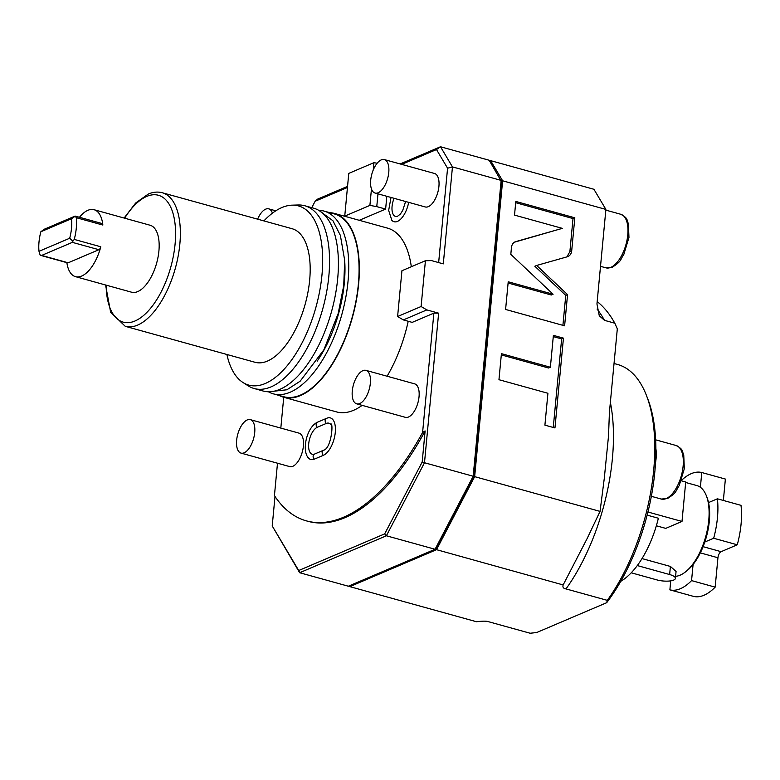 <?xml version="1.0" encoding="UTF-8"?>
<svg xmlns="http://www.w3.org/2000/svg" width="780" height="780" viewBox="0 0 780 780"><rect width="100%" height="100%" fill="white"/><g stroke="black" fill="none" stroke-linecap="round" stroke-linejoin="round"><path stroke-width="1.17" d="M347.441 187.493L315.12 201.259L311.766 207.675M386.831 196.306L385.622 209.079L359.278 220.301M438.652 262.587L447.574 168.217L436.488 149.546L401.68 164.375M438.633 313.18L426.835 309.904L403.348 319.917L412.191 322.374L433.875 313.131L438.633 313.18L424.495 462.745L422.185 462.043L425.119 430.94A208.426 98.456 105.5 0 1 307.944 521.303L306.472 520.894A208.426 98.456 -74.5 0 0 422.594 432.481L433.875 313.131M277.495 463.213L274.433 495.612A208.426 98.456 -74.5 0 0 306.472 520.894M283.735 397.264L280.819 428.093M362.164 405.366A95.355 45.045 -74.5 0 1 353.603 410.28A95.355 45.045 105.5 0 1 336.668 411.938L283.549 397.215A95.355 45.045 105.5 0 1 279.162 395.46M387.094 376.223A95.355 45.045 -74.5 0 0 408.213 321.262M411.323 266.74A95.355 45.045 -74.5 0 0 387.592 228.15L334.483 213.437A95.355 45.045 -74.5 0 0 329.813 212.677M375.092 193.05L425.256 206.953A17.365 8.21 -74.5 0 0 428.337 206.651A17.365 8.21 -74.5 0 0 438.497 189.374A17.365 8.21 -74.5 0 0 434.528 173.482L384.365 159.578A17.365 8.21 -74.5 0 0 381.284 159.88A17.365 8.21 105.5 0 0 371.124 177.157A17.365 8.21 105.5 0 0 375.092 193.05A17.365 8.21 105.5 0 0 378.173 192.748A17.365 8.21 -74.5 0 0 388.343 175.471A17.365 8.21 -74.5 0 0 384.365 159.578M241.04 453.112L289.731 466.606A17.365 8.21 -74.5 0 0 292.812 466.303A17.365 8.21 -74.5 0 0 302.971 449.026A17.365 8.21 -74.5 0 0 299.003 433.134L250.322 419.64A17.365 8.21 -74.5 0 0 247.24 419.942A17.365 8.21 105.5 0 0 237.071 437.219A17.365 8.21 105.5 0 0 241.04 453.112A17.365 8.21 105.5 0 0 244.13 452.81A17.365 8.21 -74.5 0 0 254.29 435.532A17.365 8.21 -74.5 0 0 250.322 419.64M356.684 403.845L405.366 417.329A17.365 8.21 -74.5 0 0 408.447 417.037A17.365 8.21 -74.5 0 0 418.616 399.75A17.365 8.21 -74.5 0 0 414.638 383.857L365.956 370.363A17.365 8.21 -74.5 0 0 362.875 370.666A17.365 8.21 105.5 0 0 352.706 387.952A17.365 8.21 105.5 0 0 356.684 403.845A17.365 8.21 105.5 0 0 359.765 403.543A17.365 8.21 -74.5 0 0 369.925 386.266A17.365 8.21 -74.5 0 0 365.956 370.363M323.817 450.138A3.091 2.554 66.9 0 0 323.573 450.226C331.588 448.578 333.752 420.635 330.486 424.213A14.118 6.669 -74.5 0 0 326.342 423.423L317.314 427.274A3.091 2.554 -113.1 0 1 317.558 422.165C306.365 427.274 301.597 451.152 308.539 458.084A19.598 9.262 -74.5 0 0 314.291 459.176L323.329 455.325A19.598 9.262 -74.5 0 0 335.205 433.163A19.598 9.262 -74.5 0 0 327.629 417.944A19.598 9.262 -74.5 0 0 326.84 418.236A3.091 2.554 -113.1 0 0 326.586 418.314L317.558 422.165A3.091 2.554 -113.1 0 1 317.801 422.077M408.661 202.351A19.12 9.028 105.5 0 1 397.459 221.403A19.12 9.028 105.5 0 1 391.843 220.33L388.654 210.424L391.024 197.467M274.999 496.46L272.22 525.944L299.656 572.725L386.383 535.772L424.495 462.745L473.177 476.239L501.15 180.394L452.459 166.9L440.495 146.757L400.15 163.946M425.119 430.94L422.594 432.481M403.348 319.917L397.605 316.524L401.934 270.738L425.422 260.725L431.496 260.598L443.293 263.874L452.459 166.9L447.574 168.217M436.488 149.546L440.495 146.757L489.177 160.251L501.657 181.867L473.821 476.346L473.177 476.239L435.065 549.266L386.383 535.772L384.686 533.881L422.185 462.043M385.622 209.079L376.769 206.622L377.978 193.849M376.769 206.622L369.905 205.403L344.74 216.128L345.823 216.577M315.12 201.259L317.626 199.114L347.548 186.361M473.821 476.346L436.322 548.194L435.065 549.266L348.338 586.219L299.656 572.725L298.711 570.511L384.686 533.881M349.323 585.8L349.81 586.628L436.537 549.676L474.659 476.648L502.622 180.794L490.649 160.66L489.674 161.08M349.81 586.628L476.502 621.738C482.898 620.958 487.012 620.977 488.845 621.797L530.146 633.243L536.698 632.521L606.674 602.706L607.318 600.356L566.007 588.91C563.306 588.471 562.38 587.096 563.228 584.785L587.242 538.346L600.054 511.397L474.659 476.648M563.121 584.932L436.537 549.676M600.054 511.397L604.276 478.462L608.517 435.971L609.414 412.406L617.312 328.838L614.816 323.212L604.49 320.346L599.284 315.754L596.953 303.966L605.894 209.42L502.622 180.794M514.625 242.073L515.96 241.507C513.357 242.365 511.846 244.355 511.456 247.484L510.812 254.339L553.098 294.226L508.219 281.785L505.596 309.455L564.613 325.806L567.557 294.616L536.659 265.463L567.187 256.805C569.8 255.957 571.301 253.968 571.701 250.848L574.821 217.796L515.814 201.445L514.517 215.114L562.322 228.364L515.278 241.751M567.187 256.805L567.879 256.571M550.378 367.234L501.423 353.662L498.956 379.704L547.921 393.276L544.908 425.149L554.96 427.927L563.443 338.14L553.39 335.361L550.378 367.234L548.574 368.004L501.306 354.9M605.894 209.42L593.921 189.277L490.649 160.66M597.178 301.577A201.474 95.17 105.5 0 1 614.816 323.212M607.318 600.356A142.428 67.275 -74.5 0 0 646.464 395.499A142.428 67.275 -74.5 0 0 617.643 364.494L614.035 363.5M646.464 395.499L647.79 398.911A138.947 65.637 105.5 0 1 655.892 448.793A138.947 65.637 -74.5 0 1 655.522 462.755A138.947 65.637 105.5 0 1 606.674 602.706M655.522 462.755A27.787 13.123 -74.5 0 0 655.892 448.793M629.928 563.511A72.949 34.457 -74.5 0 0 630.445 562.809M620.743 581.324A72.949 34.457 -74.5 0 0 658.369 518.242L647.137 515.132M647.926 512.011L681.993 521.45L685.717 482.011L681.301 480.782M656.341 525.779L665.73 528.382L681.993 521.45M704.798 542.032A45.162 21.333 -74.5 0 0 708.533 502.583L717.395 498.8A60.791 28.714 105.5 0 1 713.671 538.249L704.798 542.032A45.162 21.333 -74.5 0 1 693.088 564.476A45.162 21.333 -74.5 0 1 686.663 570.98L685.22 572.101A46.898 22.152 -74.5 0 1 680.16 575.152A46.898 22.152 105.5 0 1 675.607 576.313M631.254 572.793L656.984 579.92A12.158 3.773 -174.6 0 0 675.412 578.37A12.158 3.773 -174.6 0 0 669.63 574.538L637.289 565.568M685.22 572.101A46.898 22.152 -74.5 0 0 706.368 495.787A46.898 22.152 -74.5 0 0 696.881 485.579L685.678 482.479M675.412 578.37L676.065 571.428L670.4 566.446L642.008 558.577M708.533 502.583A45.162 21.333 -74.5 0 0 707.031 497.494L706.368 495.787M693.088 564.476L691.558 580.603A60.791 28.714 105.5 0 1 669.883 589.846L670.732 580.856M681.418 480.451A60.791 28.714 105.5 0 1 701.776 472.524L700.381 487.285M669.883 589.846L693.488 596.378A60.791 28.714 105.5 0 0 715.163 587.145L691.558 580.603M713.671 538.249L737.275 544.791L721.12 551.675A5.207 2.457 -74.5 0 0 717.941 557.758L715.163 587.145M717.395 498.8L741 505.342A60.791 28.714 105.5 0 1 737.275 544.791M701.776 472.524L725.38 479.066L723.362 500.458M562.322 228.364L514.42 242.2M574.821 217.796L573.017 218.566L515.697 202.683M566.923 256.883L569.887 251.608L573.017 218.566M536.659 265.463L534.846 266.233L565.754 295.386L567.557 294.616M562.916 325.338L565.754 295.386M553.098 294.226L551.294 294.996L508.102 283.023M553.264 427.459L561.639 338.91L553.274 336.599M563.443 338.14L561.639 338.91M272.22 525.944L298.711 570.511M426.835 309.904L421.102 306.511L425.422 260.725M421.102 306.511L397.605 316.524M377.159 163.244L373.942 162.669L348.777 173.394L344.74 216.128M373.942 162.669L373.25 169.972M371.456 188.945L369.905 205.403M334.483 213.437A95.355 45.045 -74.5 0 1 356.284 300.7A95.355 45.045 -74.5 0 1 300.485 395.558A95.355 45.045 105.5 0 1 283.549 397.215M273.37 393.851A94.829 44.801 105.5 0 0 290.209 392.203A94.829 44.801 -74.5 0 0 345.696 297.863A94.829 44.801 -74.5 0 0 324.012 211.078L334.347 213.934A94.829 44.801 -74.5 0 1 356.031 300.719A94.829 44.801 -74.5 0 1 300.534 395.06A94.829 44.801 105.5 0 1 283.696 396.718L273.37 393.851A94.829 44.801 105.5 0 1 268.388 391.765M324.012 211.078A94.829 44.801 -74.5 0 0 318.669 210.298M317.187 361.15A87.711 41.438 -74.5 0 0 344.76 261.671M254.192 388.537A94.829 44.801 105.5 0 0 271.031 386.89A94.829 44.801 -74.5 0 0 326.518 292.549A94.829 44.801 -74.5 0 0 304.834 205.764L313.687 208.211A94.829 44.801 -74.5 0 1 335.371 294.996A94.829 44.801 -74.5 0 1 279.883 389.337A94.829 44.801 105.5 0 1 263.035 390.994L254.192 388.537A94.829 44.801 105.5 0 1 248.255 385.876L242.96 382.493A92.976 43.914 105.5 0 1 226.892 354.481M304.834 205.764A94.829 44.801 -74.5 0 0 298.379 204.984L292.1 205.159A92.976 43.914 -74.5 0 0 281.931 207.538A92.976 43.914 105.5 0 0 263.903 220.906M242.96 382.493A92.976 43.914 105.5 0 0 265.298 383.487A92.976 43.914 -74.5 0 0 320.794 284.515A92.976 43.914 -74.5 0 0 292.1 205.159M162.298 192.748L292.12 228.725A69.303 32.74 -74.5 0 1 307.964 292.149A69.303 32.74 -74.5 0 1 267.413 361.091A69.303 32.74 105.5 0 1 255.109 362.3L125.278 326.323A69.303 32.74 -74.5 0 0 137.592 325.114A69.303 32.74 -74.5 0 0 178.142 256.171A69.303 32.74 -74.5 0 0 162.298 192.748C157.765 191.558 153.104 191.987 148.317 194.044L135.671 203.014L124.127 218.039M98.894 249.707L72.335 242.356L41.642 255.431L68.191 262.792L98.894 249.707A3.471 1.638 105.5 0 0 100.805 246.782A34.739 16.409 105.5 0 1 75.504 276.656L131.557 292.198A34.739 16.409 -74.5 0 0 158.905 251.023A34.739 16.409 -74.5 0 0 150.111 225.245L94.058 209.713A34.739 16.409 105.5 0 1 102.853 225.049A3.471 1.638 105.5 0 0 101.975 223.519L75.231 216.109M74.246 239.421A34.739 16.409 -74.5 0 0 76.294 228.13A34.739 16.409 105.5 0 0 76.303 217.698L75.251 216.216L71.545 218.692A31.268 14.771 -74.5 0 1 69.693 238.251L72.891 241.195L74.246 239.421L100.805 246.782M75.504 276.656A34.739 16.409 105.5 0 1 66.865 262.655M79.443 217.269A34.739 16.409 105.5 0 1 94.058 209.713M72.335 242.356L72.891 241.195M40.151 255.148L41.642 255.431L40.151 255.148L39 251.326L69.693 238.251M68.191 262.792A3.471 1.638 105.5 0 1 67.577 262.85L40.833 255.44M74.802 216.216L44.109 229.3L40.852 231.767A31.268 14.771 -74.5 0 0 39 251.326M40.852 231.767L71.545 218.692M272.435 213.164A17.365 8.21 -74.5 0 0 268.729 208.855A17.365 8.21 -74.5 0 0 265.648 209.157A17.365 8.21 105.5 0 0 257.644 219.17M317.314 427.274A14.118 6.669 -74.5 0 0 308.763 443.235A14.118 6.669 -74.5 0 0 314.213 454.194A14.118 6.669 -74.5 0 0 314.438 454.116M397.605 216.343A13.63 6.445 105.5 0 1 397.4 216.401A13.63 6.445 105.5 0 1 392.233 211.516A13.63 6.445 105.5 0 1 394.085 198.315M566.007 588.91A142.428 67.275 -74.5 0 0 610.36 402.324M604.49 320.346A201.474 95.17 -74.5 0 0 597.08 309.085M605.826 210.132L620.734 214.266A27.787 13.123 105.5 0 1 627.091 239.694A27.787 13.123 105.5 0 1 610.828 267.345A27.787 13.123 105.5 0 1 605.894 267.823L600.512 266.331M655.639 439.832L676.084 445.497A27.787 13.123 105.5 0 1 682.442 470.925A27.787 13.123 105.5 0 1 666.178 498.576A27.787 13.123 105.5 0 1 661.245 499.054L651.349 496.314M670.4 566.446L669.63 574.538M700.313 552.874L717.941 557.758M703.082 546.673L721.12 551.675M571.701 250.848L569.887 251.608M106.109 285.139A65.832 31.093 -74.5 0 0 134.95 321.009A65.832 31.093 -74.5 0 0 175.081 244.13A65.832 31.093 -74.5 0 0 146.728 196.423A65.832 31.093 -74.5 0 0 124.663 218.185M76.303 217.698L102.853 225.049M326.342 423.423A3.091 2.554 -113.1 0 1 326.586 418.314L327.629 417.944M314.788 453.989A3.091 2.554 66.9 0 0 314.535 454.077L323.573 450.226A3.091 2.554 66.9 0 0 323.329 455.325M314.213 454.194L314.535 454.077A3.091 2.554 66.9 0 0 314.291 459.176M620.734 214.266C628.641 218.488 626.369 219.833 628.387 223.528L628.963 237.461L623.805 254.485C620.032 259.789 622.177 260.871 612.222 267.267L605.894 267.823M676.084 445.497C683.992 449.719 681.72 451.064 683.738 454.76L684.313 468.692L679.156 485.716C675.383 491.02 677.527 492.102 667.573 498.498L661.245 499.054M319.127 210.571L332.914 220.74L340.373 235.394L344.702 260.413L343.717 285.646L338.169 313.54L323.885 349.791L300.115 381.244L286.865 389.776L268.915 391.774M105.573 284.993L110.643 312.253L125.278 326.323M275.798 210.814L268.729 208.855M405.6 201.503L402.733 210.405L400.433 213.993L397.4 216.401"/></g></svg>
